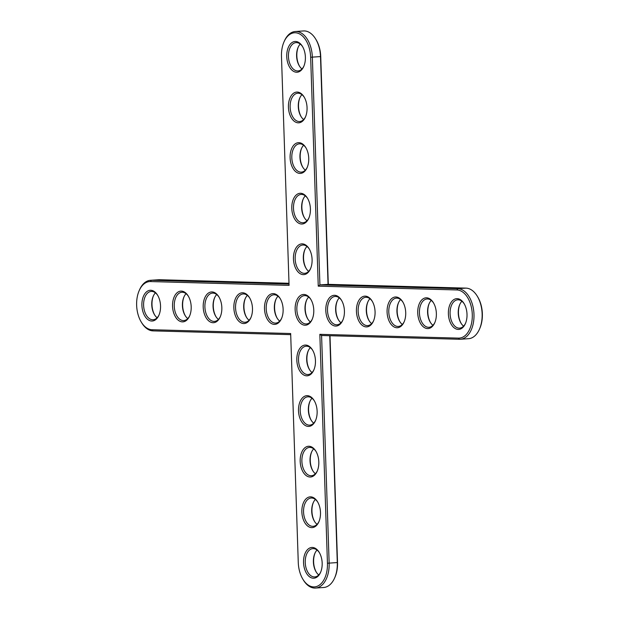 <?xml version="1.0" encoding="UTF-8"?>
<svg xmlns="http://www.w3.org/2000/svg" width="619" height="619" viewBox="0 0 619 619"><rect width="100%" height="100%" fill="white"/><g stroke="black" fill="none" stroke-linecap="round" stroke-linejoin="round"><path stroke-width="0.93" d="M290.667 333.525L152.019 329.734A24.126 14.554 86.1 0 1 141.318 322.143A24.126 14.554 86.1 0 1 139.174 290.651A24.126 14.554 86.1 0 1 150.425 281.56L289.073 285.359L281.475 56.453A24.126 14.554 86.1 0 1 284.013 41.852A24.126 14.554 86.1 0 1 300.006 34.177A24.126 14.554 86.1 0 1 310.653 57.25L318.251 286.156L456.899 289.955A24.126 14.554 86.1 0 1 472.282 314.437A24.126 14.554 86.1 0 1 458.493 338.121L319.845 334.33L327.443 563.236A24.126 14.554 86.1 0 1 319.079 585.303A24.126 14.554 86.1 0 1 302.946 579.33A24.126 14.554 86.1 0 1 298.265 562.439L290.667 333.525M290.706 334.647L153.032 330.879A25.34 15.282 86.1 0 1 141.782 322.909L141.318 322.143M139.174 290.651L139.53 289.824A25.34 15.282 86.1 0 1 150.471 280.299A25.34 15.282 86.1 0 1 151.353 280.283L289.027 284.051M344.419 310.939A15.405 9.293 86.1 0 1 342.802 320.263A15.405 9.293 86.1 0 1 329.47 322.244A15.405 9.293 86.1 0 1 327.954 299.991A15.405 9.293 86.1 0 1 341.433 300.145A15.405 9.293 86.1 0 1 344.419 310.939M302.273 243.863A15.405 9.293 86.1 0 1 309.105 248.714A15.405 9.293 86.1 0 1 310.475 268.824A15.405 9.293 86.1 0 1 294.644 265.814A15.405 9.293 86.1 0 1 302.273 243.863M300.594 193.267A15.405 9.293 86.1 0 1 307.426 198.111A15.405 9.293 86.1 0 1 308.796 218.228A15.405 9.293 86.1 0 1 292.973 215.211A15.405 9.293 86.1 0 1 300.594 193.267M375.068 311.775A15.405 9.293 86.1 0 1 373.45 321.099A15.405 9.293 86.1 0 1 360.111 323.087A15.405 9.293 86.1 0 1 358.602 300.826A15.405 9.293 86.1 0 1 372.081 300.989A15.405 9.293 86.1 0 1 375.068 311.775M306.645 375.826A15.405 9.293 86.1 0 1 297.36 354.215A15.405 9.293 86.1 0 1 312.463 349.905A15.405 9.293 86.1 0 1 313.833 370.023A15.405 9.293 86.1 0 1 306.645 375.826M308.324 426.421A15.405 9.293 86.1 0 1 299.039 404.818A15.405 9.293 86.1 0 1 314.143 400.508A15.405 9.293 86.1 0 1 315.512 420.618A15.405 9.293 86.1 0 1 308.324 426.421M264.499 308.749A15.405 9.293 86.1 0 1 269.838 294.652A15.405 9.293 86.1 0 1 280.136 298.474A15.405 9.293 86.1 0 1 281.506 318.584A15.405 9.293 86.1 0 1 271.292 323.482A15.405 9.293 86.1 0 1 264.499 308.749M233.85 307.906A15.405 9.293 86.1 0 1 239.189 293.816A15.405 9.293 86.1 0 1 249.496 297.631A15.405 9.293 86.1 0 1 250.857 317.74A15.405 9.293 86.1 0 1 240.652 322.646A15.405 9.293 86.1 0 1 233.85 307.906M297.507 298.784A15.405 9.293 86.1 0 1 303.952 294.458A15.405 9.293 86.1 0 1 310.684 299.147A15.405 9.293 86.1 0 1 310.784 299.31A15.405 9.293 86.1 0 1 313.779 310.096A15.405 9.293 86.1 0 1 312.154 319.419A15.405 9.293 86.1 0 1 311.411 320.897A15.405 9.293 86.1 0 1 304.966 325.223A15.405 9.293 86.1 0 1 298.234 320.541A15.405 9.293 86.1 0 1 295.139 309.585A15.405 9.293 86.1 0 1 297.507 298.784M172.554 306.235A15.405 9.293 86.1 0 1 177.893 292.137A15.405 9.293 86.1 0 1 188.199 295.952A15.405 9.293 86.1 0 1 189.569 316.069A15.405 9.293 86.1 0 1 179.355 320.967A15.405 9.293 86.1 0 1 172.554 306.235M141.906 305.391A15.405 9.293 86.1 0 1 147.245 291.301A15.405 9.293 86.1 0 1 157.551 295.116A15.405 9.293 86.1 0 1 158.921 315.226A15.405 9.293 86.1 0 1 148.707 320.131A15.405 9.293 86.1 0 1 141.906 305.391M203.202 307.07A15.405 9.293 86.1 0 1 208.541 292.973A15.405 9.293 86.1 0 1 218.847 296.795A15.405 9.293 86.1 0 1 220.217 316.905A15.405 9.293 86.1 0 1 210.003 321.81A15.405 9.293 86.1 0 1 203.202 307.07M295.557 41.473A15.405 9.293 86.1 0 1 302.397 46.317A15.405 9.293 86.1 0 1 303.767 66.434A15.405 9.293 86.1 0 1 287.936 63.417A15.405 9.293 86.1 0 1 295.557 41.473M310.003 477.017A15.405 9.293 86.1 0 1 300.718 455.414A15.405 9.293 86.1 0 1 315.822 451.104A15.405 9.293 86.1 0 1 317.191 471.214A15.405 9.293 86.1 0 1 310.003 477.017M311.682 527.62A15.405 9.293 86.1 0 1 302.397 506.009A15.405 9.293 86.1 0 1 317.501 501.7A15.405 9.293 86.1 0 1 318.87 521.817A15.405 9.293 86.1 0 1 311.682 527.62M313.361 578.216A15.405 9.293 86.1 0 1 304.068 556.613A15.405 9.293 86.1 0 1 319.18 552.303A15.405 9.293 86.1 0 1 320.549 572.413A15.405 9.293 86.1 0 1 313.361 578.216M297.236 92.069A15.405 9.293 86.1 0 1 304.076 96.92A15.405 9.293 86.1 0 1 305.438 117.03A15.405 9.293 86.1 0 1 289.615 114.02A15.405 9.293 86.1 0 1 297.236 92.069M298.915 142.664A15.405 9.293 86.1 0 1 305.755 147.515A15.405 9.293 86.1 0 1 307.117 167.625A15.405 9.293 86.1 0 1 291.294 164.615A15.405 9.293 86.1 0 1 298.915 142.664M405.716 312.618A15.405 9.293 86.1 0 1 404.099 321.942A15.405 9.293 86.1 0 1 390.759 323.923A15.405 9.293 86.1 0 1 389.25 301.67A15.405 9.293 86.1 0 1 402.729 301.824A15.405 9.293 86.1 0 1 405.716 312.618M436.364 313.454A15.405 9.293 86.1 0 1 434.747 322.778A15.405 9.293 86.1 0 1 421.407 324.758A15.405 9.293 86.1 0 1 419.891 302.505A15.405 9.293 86.1 0 1 433.377 302.668A15.405 9.293 86.1 0 1 436.364 313.454M467.012 314.29A15.405 9.293 86.1 0 1 465.395 323.621A15.405 9.293 86.1 0 1 452.056 325.602A15.405 9.293 86.1 0 1 450.539 303.349A15.405 9.293 86.1 0 1 464.026 303.503A15.405 9.293 86.1 0 1 467.012 314.29M319.845 334.33L321.586 335.498L329.146 563.189A25.34 15.282 86.1 0 1 315.543 588.05A25.34 15.282 86.1 0 1 303.411 580.096L302.946 579.33M150.471 280.299L158.619 279.749A25.34 15.282 86.1 0 1 159.501 279.726L289.003 283.278M318.251 286.156L319.915 284.895L457.82 288.671A25.34 15.282 86.1 0 1 473.953 313.663A25.34 15.282 86.1 0 1 460.381 339.251A25.34 15.282 86.1 0 1 459.499 339.274L321.586 335.498M284.013 41.852L284.376 41.032A25.34 15.282 86.1 0 1 295.317 31.507A25.34 15.282 86.1 0 1 312.355 57.203L319.915 284.895L328.055 284.345L465.968 288.121A25.34 15.282 86.1 0 1 477.218 296.091A25.34 15.282 86.1 0 1 479.47 329.176A25.34 15.282 86.1 0 1 468.529 338.701L460.381 339.251M342.98 319.837A14.191 8.558 86.1 0 1 337.038 324.774A14.191 8.558 86.1 0 1 327.536 311.195A14.191 8.558 86.1 0 1 335.111 296.462A14.191 8.558 86.1 0 1 341.673 300.548M310.653 268.398A14.191 8.558 86.1 0 1 304.71 273.335A14.191 8.558 86.1 0 1 295.209 259.763A14.191 8.558 86.1 0 1 302.784 245.023A14.191 8.558 86.1 0 1 303.279 245.008A14.191 8.558 86.1 0 1 309.345 249.109M308.974 217.803A14.191 8.558 86.1 0 1 303.031 222.739A14.191 8.558 86.1 0 1 293.53 209.16A14.191 8.558 86.1 0 1 301.105 194.42A14.191 8.558 86.1 0 1 301.6 194.412A14.191 8.558 86.1 0 1 307.666 198.513M373.628 320.673A14.191 8.558 86.1 0 1 367.686 325.609A14.191 8.558 86.1 0 1 358.184 312.038A14.191 8.558 86.1 0 1 365.759 297.298A14.191 8.558 86.1 0 1 372.313 301.383M314.011 369.597A14.191 8.558 86.1 0 1 308.069 374.534A14.191 8.558 86.1 0 1 307.573 374.541A14.191 8.558 86.1 0 1 298.544 360.552A14.191 8.558 86.1 0 1 306.142 346.214A14.191 8.558 86.1 0 1 312.703 350.308M315.69 420.193A14.191 8.558 86.1 0 1 309.748 425.129A14.191 8.558 86.1 0 1 309.252 425.145A14.191 8.558 86.1 0 1 300.223 411.148A14.191 8.558 86.1 0 1 307.821 396.818A14.191 8.558 86.1 0 1 314.382 400.903M281.684 318.158A14.191 8.558 86.1 0 1 275.741 323.095A14.191 8.558 86.1 0 1 266.201 308.703A14.191 8.558 86.1 0 1 273.815 294.783A14.191 8.558 86.1 0 1 280.376 298.869M251.043 317.315A14.191 8.558 86.1 0 1 245.093 322.259A14.191 8.558 86.1 0 1 235.553 307.867A14.191 8.558 86.1 0 1 243.166 293.94A14.191 8.558 86.1 0 1 249.728 298.025M312.332 318.994A14.191 8.558 86.1 0 1 311.829 319.961A14.191 8.558 86.1 0 1 306.39 323.938A14.191 8.558 86.1 0 1 305.894 323.946A14.191 8.558 86.1 0 1 299.689 319.628A14.191 8.558 86.1 0 1 296.849 309.539A14.191 8.558 86.1 0 1 299.023 299.596A14.191 8.558 86.1 0 1 304.463 295.619A14.191 8.558 86.1 0 1 304.958 295.611A14.191 8.558 86.1 0 1 311.024 299.704M189.747 315.644A14.191 8.558 86.1 0 1 183.804 320.58A14.191 8.558 86.1 0 1 174.256 306.188A14.191 8.558 86.1 0 1 181.878 292.261A14.191 8.558 86.1 0 1 188.431 296.354M159.098 314.8A14.191 8.558 86.1 0 1 153.156 319.737A14.191 8.558 86.1 0 1 143.608 305.345A14.191 8.558 86.1 0 1 151.229 291.425A14.191 8.558 86.1 0 1 157.783 295.511M220.395 316.479A14.191 8.558 86.1 0 1 214.445 321.416A14.191 8.558 86.1 0 1 204.904 307.024A14.191 8.558 86.1 0 1 212.518 293.104A14.191 8.558 86.1 0 1 219.08 297.19M303.944 66.009A14.191 8.558 86.1 0 1 297.994 70.945A14.191 8.558 86.1 0 1 288.493 57.366A14.191 8.558 86.1 0 1 296.068 42.626A14.191 8.558 86.1 0 1 296.563 42.618A14.191 8.558 86.1 0 1 302.629 46.719M317.369 470.788A14.191 8.558 86.1 0 1 311.427 475.732A14.191 8.558 86.1 0 1 310.931 475.74A14.191 8.558 86.1 0 1 301.902 461.743A14.191 8.558 86.1 0 1 309.5 447.413A14.191 8.558 86.1 0 1 316.061 451.499M319.048 521.391A14.191 8.558 86.1 0 1 313.106 526.328A14.191 8.558 86.1 0 1 312.61 526.336A14.191 8.558 86.1 0 1 303.573 512.346A14.191 8.558 86.1 0 1 311.179 498.016A14.191 8.558 86.1 0 1 317.733 502.102M320.727 571.987A14.191 8.558 86.1 0 1 314.785 576.923A14.191 8.558 86.1 0 1 314.29 576.939A14.191 8.558 86.1 0 1 305.252 562.942A14.191 8.558 86.1 0 1 312.858 548.612A14.191 8.558 86.1 0 1 319.412 552.697M305.624 116.604A14.191 8.558 86.1 0 1 299.673 121.541A14.191 8.558 86.1 0 1 290.172 107.961A14.191 8.558 86.1 0 1 297.747 93.229A14.191 8.558 86.1 0 1 298.242 93.214A14.191 8.558 86.1 0 1 304.308 97.315M307.303 167.2A14.191 8.558 86.1 0 1 301.352 172.136A14.191 8.558 86.1 0 1 291.851 158.565A14.191 8.558 86.1 0 1 299.426 143.825A14.191 8.558 86.1 0 1 299.921 143.817A14.191 8.558 86.1 0 1 305.987 147.91M404.277 321.516A14.191 8.558 86.1 0 1 398.334 326.453A14.191 8.558 86.1 0 1 388.833 312.874A14.191 8.558 86.1 0 1 396.408 298.134A14.191 8.558 86.1 0 1 402.961 302.227M434.925 322.352A14.191 8.558 86.1 0 1 428.982 327.289A14.191 8.558 86.1 0 1 419.473 313.717A14.191 8.558 86.1 0 1 427.056 298.977A14.191 8.558 86.1 0 1 433.61 303.062M465.573 323.195A14.191 8.558 86.1 0 1 459.623 328.132A14.191 8.558 86.1 0 1 450.121 314.553A14.191 8.558 86.1 0 1 457.696 299.813A14.191 8.558 86.1 0 1 464.258 303.906M329.765 335.722L337.293 562.632A25.34 15.282 86.1 0 1 334.624 577.968A25.34 15.282 86.1 0 1 323.683 587.493L315.543 588.05M295.317 31.507L303.457 30.95A25.34 15.282 86.1 0 1 315.589 38.904L316.054 39.67A24.126 14.554 86.1 0 1 320.735 56.561L328.294 284.353M477.218 296.091L477.682 296.857A24.126 14.554 86.1 0 1 479.826 328.349L479.47 329.176M329.997 335.722L337.525 562.547A24.126 14.554 86.1 0 1 334.987 577.148L334.624 577.968M315.589 38.904A25.34 15.282 86.1 0 1 320.503 56.654L328.055 284.345M339.297 297.894A14.191 8.558 -93.9 0 0 337.131 301.236A14.191 8.558 -93.9 0 0 338.392 319.76A14.191 8.558 -93.9 0 0 340.992 322.785M306.978 246.455A14.191 8.558 -93.9 0 0 304.803 249.805A14.191 8.558 -93.9 0 0 306.065 268.329A14.191 8.558 -93.9 0 0 308.664 271.346M305.299 195.859A14.191 8.558 -93.9 0 0 303.124 199.202A14.191 8.558 -93.9 0 0 304.386 217.726A14.191 8.558 -93.9 0 0 306.993 220.743M369.945 298.737A14.191 8.558 -93.9 0 0 367.779 302.08A14.191 8.558 -93.9 0 0 369.04 320.603A14.191 8.558 -93.9 0 0 371.64 323.621M310.336 347.654A14.191 8.558 -93.9 0 0 308.161 350.996A14.191 8.558 -93.9 0 0 309.423 369.52A14.191 8.558 -93.9 0 0 312.022 372.545M312.007 398.257A14.191 8.558 -93.9 0 0 309.84 401.599A14.191 8.558 -93.9 0 0 311.102 420.123A14.191 8.558 -93.9 0 0 313.701 423.141M278.008 296.215A14.191 8.558 -93.9 0 0 275.834 299.557A14.191 8.558 -93.9 0 0 274.341 308.146A14.191 8.558 -93.9 0 0 277.095 318.089A14.191 8.558 -93.9 0 0 279.703 321.106M247.36 295.379A14.191 8.558 -93.9 0 0 245.186 298.722A14.191 8.558 -93.9 0 0 243.7 307.31A14.191 8.558 -93.9 0 0 246.447 317.245A14.191 8.558 -93.9 0 0 249.055 320.263M308.657 297.058A14.191 8.558 -93.9 0 0 307.171 299.039A14.191 8.558 -93.9 0 0 306.482 300.401A14.191 8.558 -93.9 0 0 304.989 308.989A14.191 8.558 -93.9 0 0 307.744 318.924A14.191 8.558 -93.9 0 0 307.836 319.071A14.191 8.558 -93.9 0 0 310.343 321.942M186.064 293.7A14.191 8.558 -93.9 0 0 183.897 297.043A14.191 8.558 -93.9 0 0 182.404 305.631A14.191 8.558 -93.9 0 0 185.158 315.566A14.191 8.558 -93.9 0 0 187.758 318.584M155.415 292.864A14.191 8.558 -93.9 0 0 153.249 296.207A14.191 8.558 -93.9 0 0 151.756 304.796A14.191 8.558 -93.9 0 0 154.51 314.731A14.191 8.558 -93.9 0 0 157.11 317.748M216.712 294.536A14.191 8.558 -93.9 0 0 214.545 297.886A14.191 8.558 -93.9 0 0 213.052 306.475A14.191 8.558 -93.9 0 0 215.807 316.41A14.191 8.558 -93.9 0 0 218.406 319.427M300.261 44.065A14.191 8.558 -93.9 0 0 298.095 47.408A14.191 8.558 -93.9 0 0 299.348 65.931A14.191 8.558 -93.9 0 0 301.956 68.949M313.686 448.852A14.191 8.558 -93.9 0 0 311.519 452.195A14.191 8.558 -93.9 0 0 312.781 470.719A14.191 8.558 -93.9 0 0 315.381 473.736M315.365 499.448A14.191 8.558 -93.9 0 0 313.199 502.79A14.191 8.558 -93.9 0 0 314.46 521.314A14.191 8.558 -93.9 0 0 317.06 524.339M317.044 550.051A14.191 8.558 -93.9 0 0 314.878 553.394A14.191 8.558 -93.9 0 0 316.139 571.917A14.191 8.558 -93.9 0 0 318.739 574.935M301.94 94.661A14.191 8.558 -93.9 0 0 299.774 98.003A14.191 8.558 -93.9 0 0 301.027 116.534A14.191 8.558 -93.9 0 0 303.635 119.552M303.62 145.264A14.191 8.558 -93.9 0 0 301.445 148.606A14.191 8.558 -93.9 0 0 302.706 167.13A14.191 8.558 -93.9 0 0 305.314 170.148M400.594 299.573A14.191 8.558 -93.9 0 0 398.427 302.915A14.191 8.558 -93.9 0 0 399.688 321.439A14.191 8.558 -93.9 0 0 402.288 324.464M431.242 300.416A14.191 8.558 -93.9 0 0 429.075 303.759A14.191 8.558 -93.9 0 0 430.337 322.282A14.191 8.558 -93.9 0 0 432.936 325.3M461.89 301.252A14.191 8.558 -93.9 0 0 459.724 304.594A14.191 8.558 -93.9 0 0 460.977 323.118A14.191 8.558 -93.9 0 0 463.585 326.136M337.316 300.842A15.405 9.293 -93.9 0 0 338.624 320.131M304.989 249.403A15.405 9.293 -93.9 0 0 306.297 268.692M303.31 198.807A15.405 9.293 -93.9 0 0 304.618 218.097M367.957 301.685A15.405 9.293 -93.9 0 0 369.272 320.975M308.347 350.602A15.405 9.293 -93.9 0 0 309.655 369.891M310.026 401.197A15.405 9.293 -93.9 0 0 311.334 420.487M276.02 299.163A15.405 9.293 -93.9 0 0 274.581 308.061A15.405 9.293 -93.9 0 0 277.327 318.452M245.372 298.327A15.405 9.293 -93.9 0 0 243.932 307.225A15.405 9.293 -93.9 0 0 246.687 317.617M306.668 300.006A15.405 9.293 -93.9 0 0 305.221 308.904A15.405 9.293 -93.9 0 0 307.976 319.296M184.075 296.648A15.405 9.293 -93.9 0 0 182.636 305.546A15.405 9.293 -93.9 0 0 185.391 315.938M153.427 295.805A15.405 9.293 -93.9 0 0 151.988 304.71A15.405 9.293 -93.9 0 0 154.742 315.094M214.723 297.484A15.405 9.293 -93.9 0 0 213.284 306.382A15.405 9.293 -93.9 0 0 216.039 316.773M298.273 47.013A15.405 9.293 -93.9 0 0 299.588 66.303M311.697 451.8A15.405 9.293 -93.9 0 0 313.013 471.09M313.376 502.396A15.405 9.293 -93.9 0 0 314.692 521.685M315.056 552.991A15.405 9.293 -93.9 0 0 316.371 572.281M299.952 97.609A15.405 9.293 -93.9 0 0 301.267 116.898M301.631 148.212A15.405 9.293 -93.9 0 0 302.939 167.501M398.605 302.521A15.405 9.293 -93.9 0 0 399.92 321.81M429.253 303.356A15.405 9.293 -93.9 0 0 430.569 322.646M459.902 304.2A15.405 9.293 -93.9 0 0 461.217 323.489M152.019 329.734L153.032 330.879M150.425 281.56L151.353 280.283L159.501 279.726M327.443 563.236L337.525 562.547M458.493 338.121L459.499 339.274M456.899 289.955L457.82 288.671L465.968 288.121M310.653 57.25L320.735 56.561"/></g></svg>
